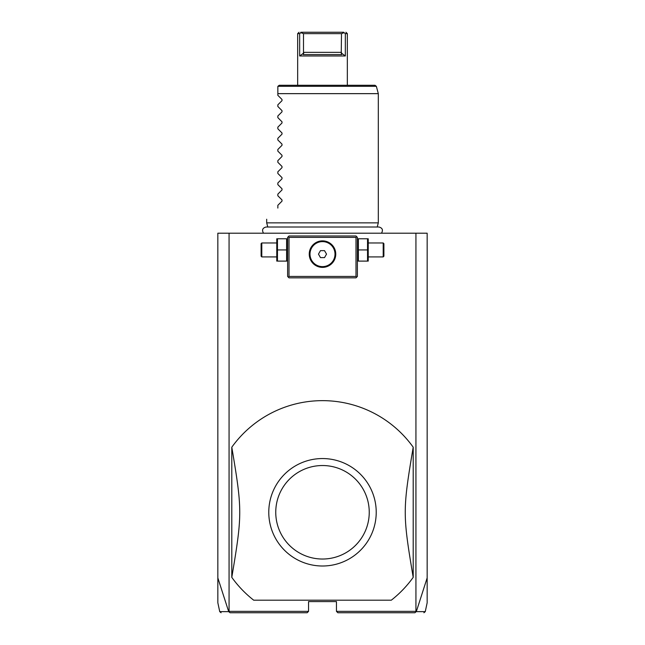 <?xml version="1.0" encoding="UTF-8"?>
<svg xmlns="http://www.w3.org/2000/svg" width="645" height="645" viewBox="0 0 645 645"><rect width="100%" height="100%" fill="white"/><g stroke="black" fill="none" stroke-linecap="round" stroke-linejoin="round"><path stroke-width="0.97" d="M221.098 612.75L219.735 611.645L217.841 602.753L217.841 233.192L427.159 233.192L427.159 602.753L425.265 611.645L423.902 612.75M415.936 233.192L415.936 611.355L416.307 611.645L427.159 577.904M217.841 577.904L228.693 611.645L230.063 612.75L307.149 612.75L308.544 611.355L229.064 611.355L229.064 233.192M415.936 611.355L336.456 611.355L336.456 601.583L308.544 601.583L308.544 611.355M228.951 611.774L229.064 611.355M267.788 227L266.683 222.864L378.317 222.864L378.317 93.646L277.85 93.646L277.85 86.672L277.85 95.323L282.002 99.475L282.002 100.66L277.85 104.812L282.002 100.66M277.89 86.309L279.245 85.277L375.003 85.277L376.349 86.309L277.89 86.309M347.341 85.277L297.659 85.277L297.659 33.645L299.659 33.645L299.659 55.97L345.341 55.97L345.341 33.645L347.341 33.645L347.341 85.277M344.099 32.702L345.341 33.645L345.341 55.97L341.237 52.995L341.737 54.575L341.237 52.995L341.503 33.645L344.099 32.702L343.809 32.25C346.647 32.25 346.647 32.25 343.809 32.25C346.647 32.25 346.647 32.25 343.809 32.25L300.747 32.25M341.503 33.645L303.497 33.645L300.901 32.702L299.659 33.645M300.901 32.702L301.191 32.25C298.353 32.25 298.353 32.25 301.191 32.25M299.659 55.97L303.763 52.995L303.263 54.575L303.497 52.342L341.503 52.342M303.497 33.645L303.497 52.342M303.263 54.575L341.737 54.575M277.85 106.481L282.002 110.642L277.85 106.481L277.85 104.812M282.002 110.642L282.002 111.827L277.85 115.979L282.002 111.827M277.85 117.648L282.002 121.8L277.85 117.648L277.85 115.979M282.002 121.8L282.002 122.985L277.85 127.146L282.002 122.985M277.85 128.806L282.002 132.967L277.85 128.806L277.85 127.146M282.002 132.967L282.002 134.152L277.85 138.304L282.002 134.152M277.85 139.973L282.002 144.133L277.85 139.973L277.85 138.304M282.002 144.133L282.002 145.31L277.85 149.471L282.002 145.31M277.85 151.14L282.002 155.292L277.85 151.14L277.85 149.471M282.002 155.292L282.002 156.477L277.85 160.637L282.002 156.477M277.85 162.298L282.002 166.458L277.85 162.298L277.85 160.637M282.002 166.458L282.002 167.644L277.85 171.796L282.002 167.644M277.85 173.465L282.002 177.617L277.85 173.465L277.85 171.796M282.002 177.617L282.002 178.802L277.85 182.962L282.002 178.802M277.85 184.631L282.002 188.783L277.85 184.631L277.85 182.962M282.002 188.783L282.002 189.969L277.85 194.121L282.002 189.969M277.85 195.79L282.002 199.95L277.85 195.79L277.85 194.121M282.002 199.95L282.002 201.135L277.85 205.287L282.002 201.135M277.85 208.077C262.733 223.186 262.733 223.186 277.85 208.077C262.733 223.186 262.733 223.186 277.85 208.077L277.85 205.287M282.002 99.475L277.85 95.323M336.456 611.355L337.851 612.75L414.937 612.75L416.049 611.774M416.356 611.629C428.312 611.645 428.296 611.654 416.307 611.645M228.693 611.645C216.704 611.654 216.688 611.645 228.644 611.629M356.685 236.683L355.992 235.981L289.008 235.981L287.614 237.376L287.614 276.447L289.008 277.85L355.992 277.85L357.386 276.447L357.386 237.376L356.685 236.683L355.992 237.376L289.008 237.376L288.315 236.683M289.008 237.376L289.008 276.447L355.992 276.447L355.992 237.376M355.992 276.447L356.685 277.148M322.5 267.377A13.255 13.255 0 0 1 309.245 254.122A13.255 13.255 0 0 1 322.5 240.867A13.255 13.255 0 0 1 335.755 254.122A13.255 13.255 0 0 1 322.5 267.377M289.008 276.447L288.315 277.148M321.871 240.883L320.613 241.004M319.993 241.109L318.735 241.415M318.106 241.617L316.856 242.125M316.235 242.439L315.623 242.794M315.018 243.181L314.421 243.617M313.833 244.092L313.268 244.608M312.728 245.165L310.559 248.357M310.447 248.607L310.269 249.01M309.648 250.857L309.519 251.437M309.415 251.993L309.342 252.542M309.253 253.598L309.245 254.122M309.286 255.178L309.342 255.71M309.519 256.815L309.648 257.387M309.818 257.984L310.019 258.605M310.269 259.242L312.148 262.402M312.212 262.483L312.728 263.079M312.906 263.265L313.833 264.16M314.421 264.635L315.018 265.063M315.623 265.458L316.235 265.805M316.856 266.119L318.106 266.627M318.735 266.837L319.993 267.143M320.613 267.248L321.871 267.369M323.129 267.369L324.387 267.248M325.007 267.143L326.265 266.837M326.894 266.627L328.144 266.119M328.765 265.805L329.377 265.458M329.982 265.063L330.579 264.635M331.167 264.16L331.732 263.636M332.272 263.079L333.707 261.209M333.828 261.007L334.441 259.887M335.352 257.387L335.481 256.815M335.585 256.258L335.658 255.71M335.747 254.646L335.755 254.122M335.714 253.074L335.658 252.534M335.481 251.429L335.352 250.857M335.182 250.26L334.981 249.647M334.731 249.01L332.86 245.85M332.788 245.761L332.272 245.165M332.078 244.963L331.167 244.092M330.579 243.617L329.982 243.181M329.377 242.794L328.765 242.439M328.144 242.125L326.894 241.617M326.265 241.415L325.007 241.109M324.387 241.004L323.129 240.883M322.5 241.617A12.505 12.505 0 0 1 335.005 254.122A12.505 12.505 0 0 1 322.5 266.627A12.505 12.505 0 0 1 309.995 254.122A12.505 12.505 0 0 1 322.5 241.617M320.484 257.613L324.516 257.613L326.531 254.122L324.516 250.639L320.484 250.639L318.469 254.122L320.484 257.613M277.463 249.938L277.463 261.104L286.598 261.104L286.598 238.771L277.463 238.771L277.463 249.938L286.598 249.938M276.769 261.104L276.769 238.771M276.447 256.912L261.797 256.912L261.797 242.963L276.447 242.963M261.797 242.963L261.104 243.657L261.104 256.218L261.797 256.912M358.402 261.104L367.537 261.104L367.537 249.938L358.402 249.938L358.402 261.104M367.537 249.938L367.537 238.771L358.402 238.771L358.402 249.938M368.231 238.771L368.231 261.104M368.553 242.963L383.203 242.963L383.203 256.912L368.553 256.912M383.203 256.912L383.896 256.218L383.896 243.657L383.203 242.963M253.695 600.189L391.305 600.189A111.633 111.633 0 0 0 413.203 577.356L413.203 447.203A111.633 111.633 0 0 0 231.797 447.203C242.391 510.445 242.391 514.113 231.797 577.356A111.633 111.633 0 0 0 253.695 600.189M231.797 577.356L231.797 447.203M413.203 577.356C402.609 514.113 402.609 510.445 413.203 447.203M322.5 458.555A53.72 53.72 0 0 1 376.22 512.904A53.72 53.72 0 0 1 321.25 565.988A53.72 53.72 0 0 1 268.78 511.654A53.72 53.72 0 0 1 322.5 458.555M322.5 465.529A46.746 46.746 0 0 0 275.754 512.275A46.746 46.746 0 0 0 322.5 559.03A46.746 46.746 0 0 0 369.246 512.275A46.746 46.746 0 0 0 322.5 465.529M263.507 233.192C261.701 229.991 262.571 227.919 266.135 227L378.865 227C382.429 227.919 383.299 229.991 381.493 233.192M377.212 227L378.317 222.864M376.349 86.309L378.317 93.646M299.054 32.25L297.659 33.645M345.946 32.25L347.341 33.645M266.683 222.864L266.683 219.236M287.614 260.314L287.299 261.104M287.614 239.561L287.299 238.771M357.386 260.314L357.701 261.104M357.386 239.561L357.701 238.771"/></g></svg>
